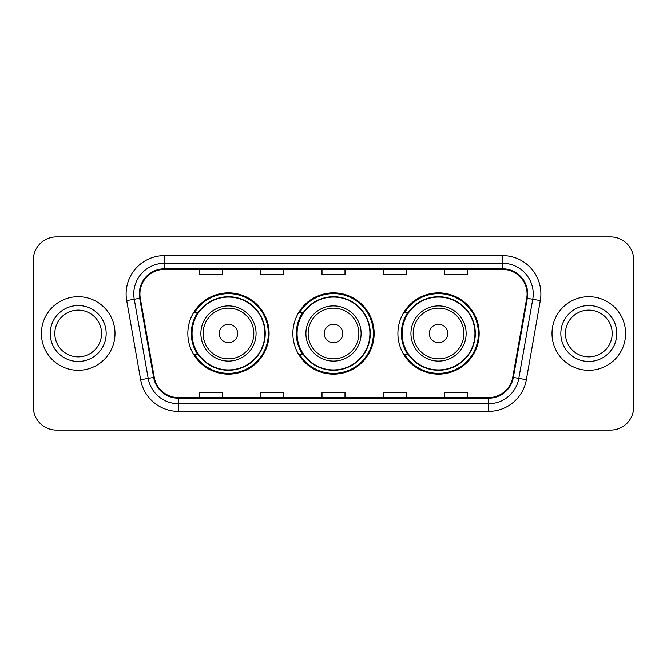 <?xml version="1.0" encoding="UTF-8"?>
<svg xmlns="http://www.w3.org/2000/svg" width="667" height="667" viewBox="0 0 667 667"><rect width="100%" height="100%" fill="white"/><g stroke="black" fill="none" stroke-linecap="round" stroke-linejoin="round"><path stroke-width="1" d="M397.899 333.5A40.637 40.637 0 0 0 438.536 374.137A40.637 40.637 0 0 0 479.164 333.5A40.637 40.637 0 0 0 438.536 292.863A40.637 40.637 0 0 0 397.899 333.5M292.863 333.5A40.637 40.637 0 0 0 333.5 374.137A40.637 40.637 0 0 0 374.137 333.5A40.637 40.637 0 0 0 333.5 292.863A40.637 40.637 0 0 0 292.863 333.5M187.836 333.5A40.637 40.637 0 0 0 228.464 374.137A40.637 40.637 0 0 0 269.101 333.5A40.637 40.637 0 0 0 228.464 292.863A40.637 40.637 0 0 0 187.836 333.5M197.582 354.202A37.185 37.185 0 0 1 197.582 312.798M302.61 354.202A37.185 37.185 0 0 1 302.61 312.798M407.645 354.202A37.185 37.185 0 0 1 407.645 312.798M33.35 259.897L33.35 407.103A23.003 23.003 0 0 0 56.353 430.098L610.647 430.098A23.003 23.003 0 0 0 633.65 407.103L633.65 259.897A23.003 23.003 0 0 0 610.647 236.902L56.353 236.902A23.003 23.003 0 0 0 33.35 259.897L33.35 407.103M41.404 333.5A36.802 36.802 0 0 0 78.197 370.302A36.802 36.802 0 0 0 114.999 333.5A36.802 36.802 0 0 0 78.197 296.698A36.802 36.802 0 0 0 41.404 333.5A36.802 36.802 0 0 0 78.197 370.302A36.802 36.802 0 0 0 114.999 333.5A36.802 36.802 0 0 0 78.197 296.698A36.802 36.802 0 0 0 41.404 333.5M552.001 333.5A36.802 36.802 0 0 0 588.803 370.302A36.802 36.802 0 0 0 625.596 333.5A36.802 36.802 0 0 0 588.803 296.698A36.802 36.802 0 0 0 552.001 333.5A36.802 36.802 0 0 0 588.803 370.302A36.802 36.802 0 0 0 625.596 333.5A36.802 36.802 0 0 0 588.803 296.698A36.802 36.802 0 0 0 552.001 333.5M139.92 293.939A24.537 24.537 0 0 1 164.449 269.41L502.551 269.41A24.537 24.537 0 0 1 526.713 298.199L512.756 377.322A24.537 24.537 0 0 1 488.603 397.59L178.397 397.59A24.537 24.537 0 0 1 154.244 377.322L140.287 298.199A24.537 24.537 0 0 1 139.92 293.939M139.303 293.939A25.146 25.146 0 0 0 139.686 298.307L153.635 377.43A25.146 25.146 0 0 0 178.397 398.207L488.603 398.207A25.146 25.146 0 0 0 513.365 377.43L527.314 298.307A25.146 25.146 0 0 0 502.551 268.793L164.449 268.793A25.146 25.146 0 0 0 139.303 293.939M126.697 300.6A38.336 38.336 0 0 1 164.449 255.603L502.551 255.603A38.336 38.336 0 0 1 540.303 300.6L526.346 379.715A38.336 38.336 0 0 1 488.603 411.397L178.397 411.397A38.336 38.336 0 0 1 140.654 379.715L126.697 300.6L134.25 299.266A30.665 30.665 0 0 1 164.449 263.273L502.551 263.273A30.665 30.665 0 0 1 532.75 299.266L518.801 378.389A30.665 30.665 0 0 1 488.603 403.727L178.397 403.727A30.665 30.665 0 0 1 148.199 378.389L134.25 299.266A30.665 30.665 0 0 1 133.784 293.939M610.647 236.902L56.353 236.902M56.353 430.098L610.647 430.098M633.65 407.103L633.65 259.897M322.003 269.41L322.003 274.596L344.997 274.596L344.997 269.41M260.664 269.41L260.664 274.596L283.667 274.596L283.667 269.41M199.333 269.41L199.333 274.596L222.336 274.596L222.336 269.41M383.333 269.41L383.333 274.596L406.336 274.596L406.336 269.41M444.664 269.41L444.664 274.596L467.667 274.596L467.667 269.41M344.997 397.59L344.997 392.404L322.003 392.404L322.003 397.59M283.667 397.59L283.667 392.404L260.664 392.404L260.664 397.59M222.336 397.59L222.336 392.404L199.333 392.404L199.333 397.59M406.336 397.59L406.336 392.404L383.333 392.404L383.333 397.59M467.667 397.59L467.667 392.404L444.664 392.404L444.664 397.59M101.567 333.5A23.37 23.37 0 0 0 78.197 310.13A23.37 23.37 0 0 0 54.836 333.5A23.37 23.37 0 0 0 78.197 356.87A23.37 23.37 0 0 0 101.567 333.5A23.37 23.37 0 0 1 78.197 356.87A23.37 23.37 0 0 1 54.836 333.5M237.669 333.5A9.196 9.196 0 0 0 228.464 324.304A9.196 9.196 0 0 0 219.268 333.5A9.196 9.196 0 0 0 228.464 342.696A9.196 9.196 0 0 0 237.669 333.5M256.07 333.5A27.597 27.597 0 0 0 228.464 305.903A27.597 27.597 0 0 0 200.867 333.5A27.597 27.597 0 0 0 228.464 361.097A27.597 27.597 0 0 0 256.07 333.5A27.597 27.597 0 0 1 228.464 361.097A27.597 27.597 0 0 1 200.867 333.5M264.882 333.5A36.418 36.418 0 0 0 228.464 297.082A36.418 36.418 0 0 0 192.046 333.5A36.418 36.418 0 0 0 228.464 369.918A36.418 36.418 0 0 0 264.882 333.5M268.334 333.5A39.87 39.87 0 0 1 194.397 354.202L198.091 354.202A36.76 36.76 0 0 0 265.224 333.592A36.76 36.76 0 0 0 198.091 312.798L194.397 312.798A39.87 39.87 0 0 1 268.334 333.5M342.696 333.5A9.196 9.196 0 0 0 333.5 324.304A9.196 9.196 0 0 0 324.304 333.5A9.196 9.196 0 0 0 333.5 342.696A9.196 9.196 0 0 0 342.696 333.5M361.097 333.5A27.597 27.597 0 0 0 333.5 305.903A27.597 27.597 0 0 0 305.903 333.5A27.597 27.597 0 0 0 333.5 361.097A27.597 27.597 0 0 0 361.097 333.5A27.597 27.597 0 0 1 333.5 361.097A27.597 27.597 0 0 1 305.903 333.5M369.918 333.5A36.418 36.418 0 0 0 333.5 297.082A36.418 36.418 0 0 0 297.082 333.5A36.418 36.418 0 0 0 333.5 369.918A36.418 36.418 0 0 0 369.918 333.5M373.37 333.5A39.87 39.87 0 0 1 299.425 354.202L303.126 354.202A36.76 36.76 0 0 0 370.26 333.592A36.76 36.76 0 0 0 303.126 312.798L299.425 312.798A39.87 39.87 0 0 1 373.37 333.5M447.732 333.5A9.196 9.196 0 0 0 438.536 324.304A9.196 9.196 0 0 0 429.331 333.5A9.196 9.196 0 0 0 438.536 342.696A9.196 9.196 0 0 0 447.732 333.5M466.133 333.5A27.597 27.597 0 0 0 438.536 305.903A27.597 27.597 0 0 0 410.93 333.5A27.597 27.597 0 0 0 438.536 361.097A27.597 27.597 0 0 0 466.133 333.5A27.597 27.597 0 0 1 438.536 361.097A27.597 27.597 0 0 1 410.93 333.5M474.954 333.5A36.418 36.418 0 0 0 438.536 297.082A36.418 36.418 0 0 0 402.118 333.5A36.418 36.418 0 0 0 438.536 369.918A36.418 36.418 0 0 0 474.954 333.5M478.397 333.5A39.87 39.87 0 0 1 404.46 354.202L408.154 354.202A36.76 36.76 0 0 0 475.296 333.592A36.76 36.76 0 0 0 408.154 312.798L404.46 312.798A39.87 39.87 0 0 1 478.397 333.5M612.164 333.5A23.37 23.37 0 0 0 588.803 310.13A23.37 23.37 0 0 0 565.433 333.5A23.37 23.37 0 0 0 588.803 356.87A23.37 23.37 0 0 0 612.164 333.5A23.37 23.37 0 0 1 588.803 356.87A23.37 23.37 0 0 1 565.433 333.5M502.551 255.603L502.551 268.793M134.25 299.266L139.686 298.307M178.397 411.397L178.397 398.207M488.603 398.207L488.603 411.397M513.365 377.43L526.346 379.715M140.654 379.715L153.635 377.43M527.314 298.307L540.303 300.6M164.449 255.603L164.449 268.793M106.17 333.5A27.964 27.964 0 0 0 78.197 305.536A27.964 27.964 0 0 0 50.233 333.5A27.964 27.964 0 0 0 78.197 361.464A27.964 27.964 0 0 0 106.17 333.5M253.819 333.5A25.354 25.354 0 0 0 228.464 308.146A25.354 25.354 0 0 0 203.11 333.5A25.354 25.354 0 0 0 228.464 358.854A25.354 25.354 0 0 0 253.819 333.5M358.854 333.5A25.354 25.354 0 0 0 333.5 308.146A25.354 25.354 0 0 0 308.146 333.5A25.354 25.354 0 0 0 333.5 358.854A25.354 25.354 0 0 0 358.854 333.5M463.89 333.5A25.354 25.354 0 0 0 438.536 308.146A25.354 25.354 0 0 0 413.181 333.5A25.354 25.354 0 0 0 438.536 358.854A25.354 25.354 0 0 0 463.89 333.5M616.767 333.5A27.964 27.964 0 0 0 588.803 305.536A27.964 27.964 0 0 0 560.83 333.5A27.964 27.964 0 0 0 588.803 361.464A27.964 27.964 0 0 0 616.767 333.5"/></g></svg>
